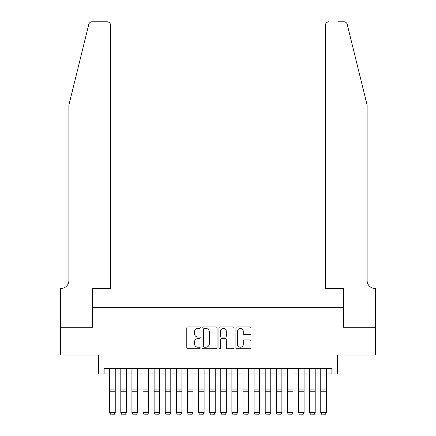 <?xml version="1.0" encoding="UTF-8"?>
<svg xmlns="http://www.w3.org/2000/svg" width="436" height="436" viewBox="0 0 436 436"><rect width="100%" height="100%" fill="white"/><g stroke="black" fill="none" stroke-linecap="round" stroke-linejoin="round"><path stroke-width="0.65" d="M200.228 327.692A0.763 0.763 0 0 0 199.465 326.929L187.878 326.929A1.09 1.09 0 0 0 186.788 328.019L186.788 347.65A1.09 1.09 0 0 0 187.878 348.74L199.465 348.74A0.763 0.763 0 0 0 200.228 347.977A0.763 0.763 0 0 0 199.465 347.214L197.966 347.214A3.488 3.488 0 0 1 194.478 343.721L194.478 342.086A3.488 3.488 0 0 1 197.966 338.598L199.465 338.598A0.763 0.763 0 0 0 200.228 337.835A0.763 0.763 0 0 0 199.465 337.072L197.966 337.072A3.488 3.488 0 0 1 194.478 333.584L194.478 331.949A3.488 3.488 0 0 1 197.966 328.455L199.465 328.455A0.763 0.763 0 0 0 200.228 327.692M249.866 334.619A1.09 1.09 0 0 0 250.956 333.529L250.956 328.019A1.09 1.09 0 0 0 249.866 326.929L236.999 326.929A1.09 1.09 0 0 0 235.909 328.019L235.909 347.65A1.09 1.09 0 0 0 236.999 348.74L249.866 348.74A1.09 1.09 0 0 0 250.956 347.65L250.956 340.996A1.09 1.09 0 0 0 249.866 339.906L244.362 339.906A1.09 1.09 0 0 0 243.272 340.996L243.272 344.293A2.916 2.916 0 0 1 240.35 347.214A2.916 2.916 0 0 1 237.435 344.293L237.435 331.376A2.916 2.916 0 0 1 240.35 328.455A2.916 2.916 0 0 1 243.272 331.376L243.272 333.529A1.09 1.09 0 0 0 244.362 334.619L249.866 334.619M104.139 373.935L104.139 368.382L331.861 368.382L331.861 373.935L337.415 373.935L337.415 355.051L375.461 355.051L375.461 327.283L343.524 327.283L343.524 307.287L92.476 307.287L92.476 327.283L60.539 327.283L60.539 355.051L98.585 355.051L98.585 373.935L109.692 373.935M217.046 328.019A1.09 1.09 0 0 0 215.956 326.929L203.089 326.929A1.09 1.09 0 0 0 201.999 328.019L201.999 347.65A1.09 1.09 0 0 0 203.089 348.74L215.956 348.74A1.09 1.09 0 0 0 217.046 347.65L217.046 328.019M220.044 326.929L232.911 326.929A1.09 1.09 0 0 1 234.001 328.019L234.001 347.65A1.09 1.09 0 0 1 232.911 348.74L227.407 348.74A1.09 1.09 0 0 1 226.317 347.65L226.317 339.688A1.09 1.09 0 0 0 225.221 338.598L221.57 338.598A1.09 1.09 0 0 0 220.48 339.688L220.48 347.977A0.763 0.763 0 0 1 219.717 348.74A0.763 0.763 0 0 1 218.954 347.977L218.954 328.019A1.09 1.09 0 0 1 220.044 326.929M115.246 373.935L120.799 373.935M126.358 373.935L131.912 373.935M137.465 373.935L143.019 373.935M148.572 373.935L154.126 373.935M159.68 373.935L165.233 373.935M170.787 373.935L176.346 373.935M181.899 373.935L187.453 373.935M193.006 373.935L198.56 373.935M204.113 373.935L209.667 373.935M215.221 373.935L220.78 373.935M226.333 373.935L231.887 373.935M237.44 373.935L242.994 373.935M248.547 373.935L254.101 373.935M259.654 373.935L265.213 373.935M270.767 373.935L276.32 373.935M281.874 373.935L287.428 373.935M292.981 373.935L298.535 373.935M304.088 373.935L309.642 373.935M315.201 373.935L320.754 373.935M326.308 373.935L331.861 373.935M204.288 328.455A0.763 0.763 0 0 0 203.525 329.218L203.525 346.446A0.763 0.763 0 0 0 204.288 347.214L205.868 347.214A3.488 3.488 0 0 0 209.356 343.721L209.356 331.949A3.488 3.488 0 0 0 205.868 328.455L204.288 328.455M226.317 331.431A2.916 2.916 0 0 0 223.395 328.51A2.916 2.916 0 0 0 220.48 331.431L220.48 335.982A1.09 1.09 0 0 0 221.57 337.072L225.221 337.072A1.09 1.09 0 0 0 226.317 335.982L226.317 331.431M115.246 368.382L115.246 412.821L114.412 414.2L110.526 414.118L114.412 414.2M110.526 414.2L109.692 412.62L115.246 412.62L114.412 414.118M109.692 368.382L109.692 412.62L110.526 414.118M88.797 24.334C89.642 22.509 89.642 22.509 88.797 24.334L68.872 105.114L68.872 280.626A7.777 7.777 0 0 1 61.095 288.403L60.484 288.403L60.484 327.283L92.307 327.283L92.307 288.403L110.526 288.403L110.526 25.13A3.33 3.33 0 0 0 107.196 21.8L92.029 21.8A3.33 3.33 0 0 0 88.797 24.334M97.975 21.8L107.196 21.8C109.202 22.013 110.313 23.124 110.526 25.13L110.526 288.403M68.872 280.626A7.777 7.777 0 0 1 61.095 288.403M361.019 80.344L347.203 24.334C346.358 22.509 346.358 22.509 347.203 24.334C346.358 22.509 346.358 22.509 347.203 24.334L367.128 105.114L367.128 280.626A7.777 7.777 0 0 0 374.906 288.403L375.516 288.403L375.516 327.283L343.693 327.283L343.693 288.403L325.474 288.403L325.474 25.13L325.474 288.403M338.025 21.8L343.971 21.8A3.33 3.33 0 0 1 347.203 24.334M328.804 21.8A3.33 3.33 0 0 0 325.474 25.13C325.687 23.124 326.798 22.013 328.804 21.8M367.128 280.626A7.777 7.777 0 0 0 374.906 288.403M126.358 368.382L126.358 412.821L125.524 414.2L121.633 414.118L125.524 414.2M121.633 414.2L120.799 412.62L126.358 412.62L125.524 414.118M120.799 368.382L120.799 412.62L121.633 414.118M137.465 368.382L137.465 412.821L136.632 414.2L132.746 414.118L136.632 414.2M132.746 414.2L131.912 412.62L137.465 412.62L136.632 414.118M131.912 368.382L131.912 412.62L132.746 414.118M148.572 368.382L148.572 412.821L147.739 414.2L143.853 414.118L147.739 414.2M143.853 414.2L143.019 412.62L148.572 412.62L147.739 414.118M143.019 368.382L143.019 412.62L143.853 414.118M159.68 368.382L159.68 412.821L158.846 414.2L154.96 414.118L158.846 414.2M154.96 414.2L154.126 412.62L159.68 412.62L158.846 414.118M154.126 368.382L154.126 412.62L154.96 414.118M170.787 368.382L170.787 412.821L169.958 414.2L166.067 414.118L169.958 414.2M166.067 414.2L165.233 412.62L170.787 412.62L169.958 414.118M165.233 368.382L165.233 412.62L166.067 414.118M181.899 368.382L181.899 412.821L181.065 414.2L177.174 414.118L181.065 414.2M177.174 414.2L176.346 412.62L181.899 412.62L181.065 414.118M176.346 368.382L176.346 412.62L177.174 414.118M193.006 368.382L193.006 412.821L192.172 414.2L188.287 414.118L192.172 414.2M188.287 414.2L187.453 412.62L193.006 412.62L192.172 414.118M187.453 368.382L187.453 412.62L188.287 414.118M204.113 368.382L204.113 412.821L203.28 414.2L199.394 414.118L203.28 414.2M199.394 414.2L198.56 412.62L204.113 412.62L203.28 414.118M198.56 368.382L198.56 412.62L199.394 414.118M215.221 368.382L215.221 412.821L214.392 414.2L210.501 414.118L214.392 414.2M210.501 414.2L209.667 412.62L215.221 412.62L214.392 414.118M209.667 368.382L209.667 412.62L210.501 414.118M226.333 368.382L226.333 412.821L225.499 414.2L221.608 414.118L225.499 414.2M221.608 414.2L220.78 412.62L226.333 412.62L225.499 414.118M220.78 368.382L220.78 412.62L221.608 414.118M237.44 368.382L237.44 412.821L236.606 414.2L232.72 414.118L236.606 414.2M232.72 414.2L231.887 412.62L237.44 412.62L236.606 414.118M231.887 368.382L231.887 412.62L232.72 414.118M248.547 368.382L248.547 412.821L247.713 414.2L243.828 414.118L247.713 414.2M243.828 414.2L242.994 412.62L248.547 412.62L247.713 414.118M242.994 368.382L242.994 412.62L243.828 414.118M259.654 368.382L259.654 412.821L258.826 414.2L254.935 414.118L258.826 414.2M254.935 414.2L254.101 412.62L259.654 412.62L258.826 414.118M254.101 368.382L254.101 412.62L254.935 414.118M270.767 368.382L270.767 412.821L269.933 414.2L266.042 414.118L269.933 414.2M266.042 414.2L265.213 412.62L270.767 412.62L269.933 414.118M265.213 368.382L265.213 412.62L266.042 414.118M281.874 368.382L281.874 412.821L281.04 414.2L277.154 414.118L281.04 414.2M277.154 414.2L276.32 412.62L281.874 412.62L281.04 414.118M276.32 368.382L276.32 412.62L277.154 414.118M292.981 368.382L292.981 412.821L292.147 414.2L288.261 414.118L292.147 414.2M288.261 414.2L287.428 412.62L292.981 412.62L292.147 414.118M287.428 368.382L287.428 412.62L288.261 414.118M304.088 368.382L304.088 412.821L303.254 414.2L299.368 414.118L303.254 414.2M299.368 414.2L298.535 412.62L304.088 412.62L303.254 414.118M298.535 368.382L298.535 412.62L299.368 414.118M315.201 368.382L315.201 412.821L314.367 414.2L310.476 414.118L314.367 414.2M310.476 414.2L309.642 412.62L315.201 412.62L314.367 414.118M309.642 368.382L309.642 412.62L310.476 414.118M326.308 368.382L326.308 412.821L325.474 414.2L321.588 414.118L325.474 414.2M321.588 414.2L320.754 412.62L326.308 412.62L325.474 414.118M320.754 368.382L320.754 412.62L321.588 414.118M115.246 389.119L109.692 389.119M115.246 391.223L109.692 391.223M126.358 389.119L120.799 389.119M126.358 391.223L120.799 391.223M137.465 389.119L131.912 389.119M137.465 391.223L131.912 391.223M148.572 389.119L143.019 389.119M148.572 391.223L143.019 391.223M159.68 389.119L154.126 389.119M159.68 391.223L154.126 391.223M170.787 389.119L165.233 389.119M170.787 391.223L165.233 391.223M181.899 389.119L176.346 389.119M181.899 391.223L176.346 391.223M193.006 389.119L187.453 389.119M193.006 391.223L187.453 391.223M204.113 389.119L198.56 389.119M204.113 391.223L198.56 391.223M215.221 389.119L209.667 389.119M215.221 391.223L209.667 391.223M226.333 389.119L220.78 389.119M226.333 391.223L220.78 391.223M237.44 389.119L231.887 389.119M237.44 391.223L231.887 391.223M248.547 389.119L242.994 389.119M248.547 391.223L242.994 391.223M259.654 389.119L254.101 389.119M259.654 391.223L254.101 391.223M270.767 389.119L265.213 389.119M270.767 391.223L265.213 391.223M281.874 389.119L276.32 389.119M281.874 391.223L276.32 391.223M292.981 389.119L287.428 389.119M292.981 391.223L287.428 391.223M304.088 389.119L298.535 389.119M304.088 391.223L298.535 391.223M315.201 389.119L309.642 389.119M315.201 391.223L309.642 391.223M326.308 389.119L320.754 389.119M326.308 391.223L320.754 391.223"/></g></svg>

